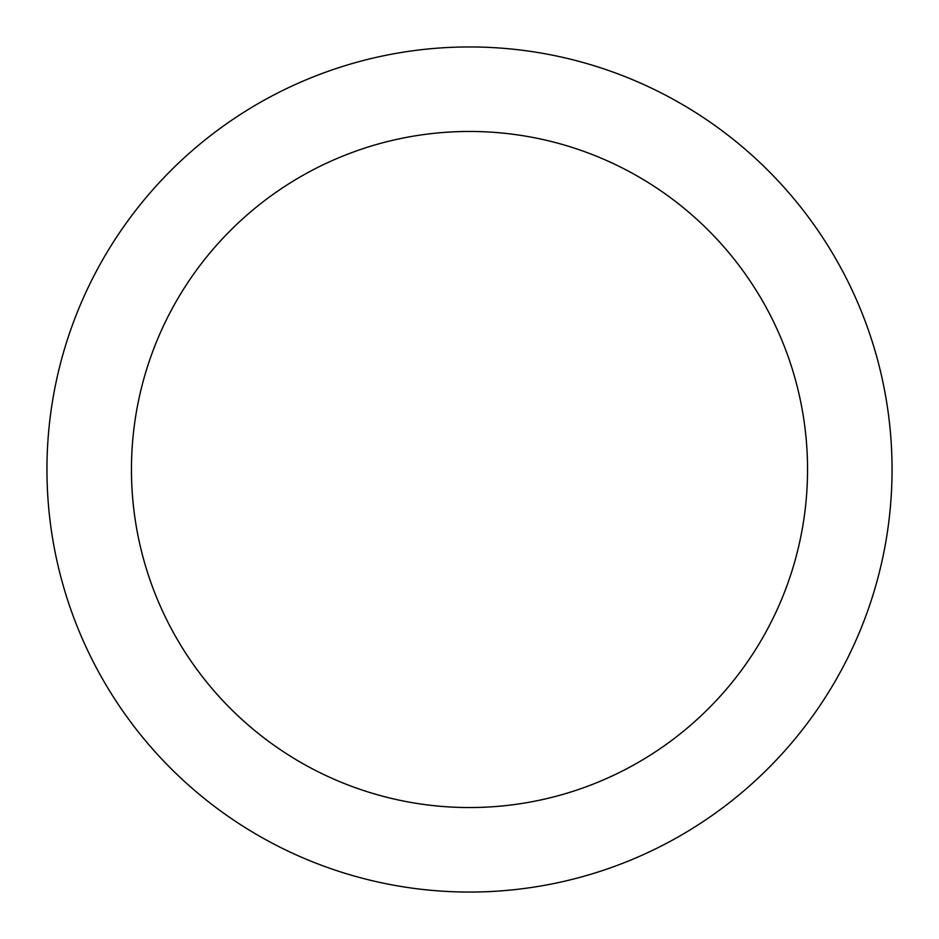 <?xml version="1.0" encoding="UTF-8"?>
<svg xmlns="http://www.w3.org/2000/svg" width="939" height="939" viewBox="0 0 939 939"><rect width="100%" height="100%" fill="white"/><g stroke="black" fill="none" stroke-linecap="round" stroke-linejoin="round"><path stroke-width="1.41" d="M469.5 46.95A422.55 422.55 0 0 1 835.44 680.775A422.55 422.55 0 0 1 103.56 680.775A422.55 422.55 0 0 1 469.5 46.95M469.5 131.46A338.04 338.04 0 0 1 762.257 638.52A338.04 338.04 0 0 1 176.743 638.52A338.04 338.04 0 0 1 469.5 131.46"/></g></svg>
